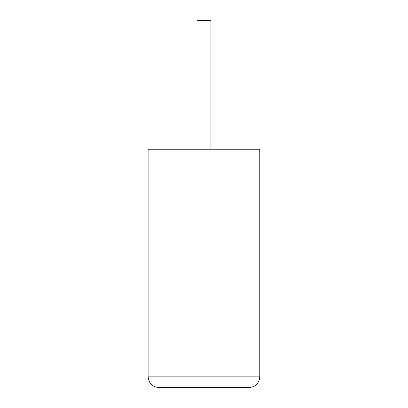 <?xml version="1.0" encoding="UTF-8"?>
<svg xmlns="http://www.w3.org/2000/svg" width="408" height="408" viewBox="0 0 408 408"><rect width="100%" height="100%" fill="white"/><g stroke="black" fill="none" stroke-linecap="round" stroke-linejoin="round"><path stroke-width="0.61" d="M210.926 149.241L210.926 20.4L196.967 20.4L196.967 149.241M249.043 387.6C255.515 386.917 259.095 383.336 259.779 376.865L259.779 149.241L148.114 149.241L148.114 376.865L259.779 376.865C259.095 383.336 255.515 386.917 249.043 387.6L158.85 387.6C152.378 386.917 148.798 383.336 148.114 376.865C148.798 383.336 152.378 386.917 158.85 387.6M259.779 277.619L259.779 251.807M259.886 277.619L259.779 283.795"/></g></svg>
